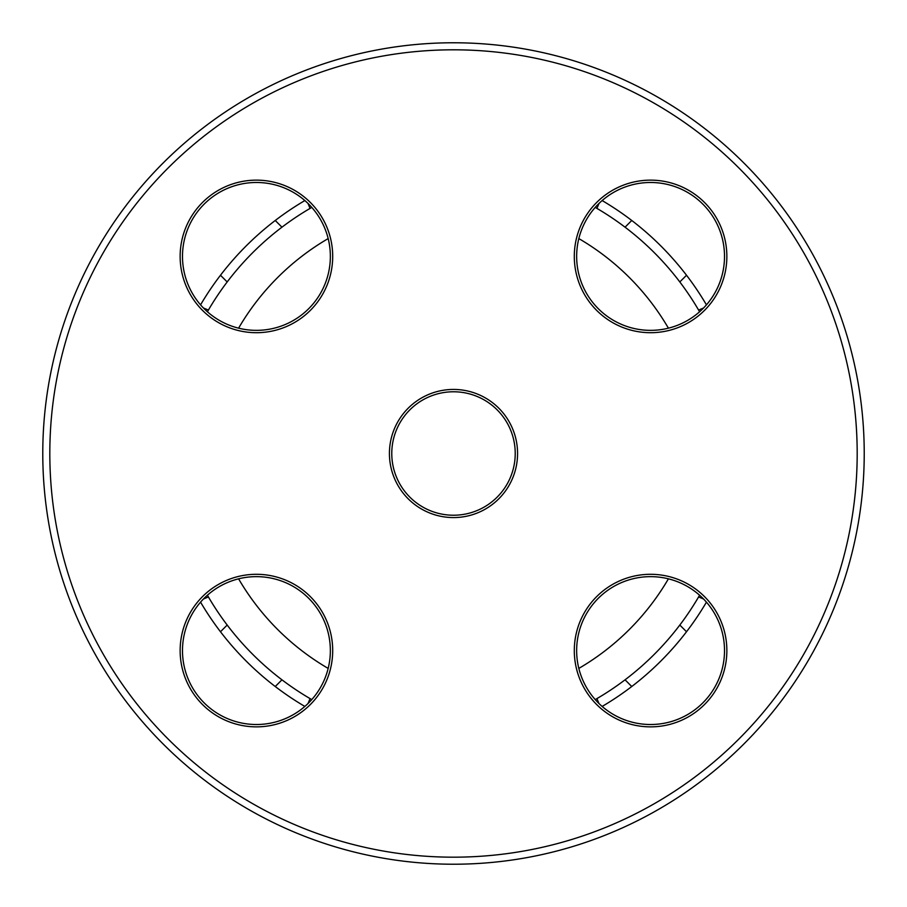 <?xml version="1.0" encoding="UTF-8"?>
<svg xmlns="http://www.w3.org/2000/svg" width="907" height="907" viewBox="0 0 907 907"><rect width="100%" height="100%" fill="white"/><g stroke="black" fill="none" stroke-linecap="round" stroke-linejoin="round"><path stroke-width="1.36" d="M743.933 163.067A410.735 410.735 0 0 0 56.767 347.2A410.735 410.735 0 0 0 559.8 850.233A410.735 410.735 0 0 0 743.933 163.067M702.857 598.303A73.932 73.932 0 0 1 669.717 721.995A73.932 73.932 0 0 1 579.165 631.442A73.932 73.932 0 0 1 702.857 598.303A73.932 73.932 0 0 0 579.165 631.442A73.932 73.932 0 0 0 669.717 721.995A73.932 73.932 0 0 0 702.857 598.303A73.932 73.932 0 0 0 579.165 631.442A73.932 73.932 0 0 0 669.717 721.995A73.932 73.932 0 0 0 702.857 598.303M598.303 204.143A73.932 73.932 0 0 1 721.995 237.283A73.932 73.932 0 0 1 631.442 327.835A73.932 73.932 0 0 1 598.303 204.143A73.932 73.932 0 0 0 631.442 327.835A73.932 73.932 0 0 0 721.995 237.283A73.932 73.932 0 0 0 598.303 204.143A73.932 73.932 0 0 0 631.442 327.835A73.932 73.932 0 0 0 721.995 237.283A73.932 73.932 0 0 0 598.303 204.143M308.697 702.857A73.932 73.932 0 0 1 185.005 669.717A73.932 73.932 0 0 1 275.558 579.165A73.932 73.932 0 0 1 308.697 702.857M497.149 409.851A61.733 61.733 0 0 1 469.475 513.124A61.733 61.733 0 0 1 393.876 437.525A61.733 61.733 0 0 1 497.149 409.851M204.143 308.697A73.932 73.932 0 0 1 237.283 185.005A73.932 73.932 0 0 1 327.835 275.558A73.932 73.932 0 0 1 204.143 308.697M679.819 625.059L686.52 631.748A293.38 293.38 0 0 0 706.44 602.146A73.932 73.932 0 0 1 702.857 702.857A73.932 73.932 0 0 1 602.146 706.44A293.38 293.38 0 0 0 631.748 686.52L625.059 679.819M686.52 275.252A293.38 293.38 0 0 0 602.146 200.56A73.932 73.932 0 0 1 702.857 204.143A73.932 73.932 0 0 1 706.44 304.854A293.38 293.38 0 0 0 686.52 275.252L679.819 281.941M304.854 200.56A293.38 293.38 0 0 0 275.252 220.48L281.941 227.181M227.181 281.941L220.48 275.252A293.38 293.38 0 0 0 200.56 304.854M203.474 308.017L208.395 310.058M698.605 310.058L703.526 308.017M625.059 227.181L631.748 220.48M598.983 203.474L596.942 208.395M310.058 208.395L308.017 203.474M275.252 220.48A293.38 293.38 0 0 0 220.48 275.252M698.605 596.942L703.526 598.983M699.592 595.23A283.993 283.993 0 0 1 595.23 699.592M311.77 699.592A283.993 283.993 0 0 1 207.408 595.23M207.408 311.77A283.993 283.993 0 0 1 311.77 207.408M595.23 207.408A283.993 283.993 0 0 1 699.592 311.77M238.586 328.175A248.79 248.79 0 0 1 328.175 238.586M578.825 238.586A248.79 248.79 0 0 1 668.414 328.175M668.414 578.825A248.79 248.79 0 0 1 578.825 668.414M328.175 668.414A248.79 248.79 0 0 1 238.586 578.825M686.52 631.748A293.38 293.38 0 0 1 631.748 686.52M598.983 703.526L596.942 698.605M310.058 698.605L308.017 703.526M227.181 625.059L220.48 631.748A293.38 293.38 0 0 0 275.252 686.52L281.941 679.819M203.474 598.983L208.395 596.942M200.56 602.146A293.38 293.38 0 0 0 220.48 631.748M275.252 686.52A293.38 293.38 0 0 0 304.854 706.44M738.956 168.044A403.694 403.694 0 0 1 557.986 843.431A403.694 403.694 0 0 1 63.569 349.014A403.694 403.694 0 0 1 738.956 168.044M704.512 596.636A76.279 76.279 0 0 0 576.897 630.841A76.279 76.279 0 0 0 670.318 724.262A76.279 76.279 0 0 0 704.512 596.636M310.364 704.512A76.279 76.279 0 0 0 276.159 576.897A76.279 76.279 0 0 0 182.738 670.318A76.279 76.279 0 0 0 310.364 704.512M202.488 310.364A76.279 76.279 0 0 0 330.103 276.159A76.279 76.279 0 0 0 236.682 182.738A76.279 76.279 0 0 0 202.488 310.364M498.805 408.195A64.08 64.08 0 0 0 391.609 436.913A64.08 64.08 0 0 0 470.087 515.391A64.08 64.08 0 0 0 498.805 408.195M596.636 202.488A76.279 76.279 0 0 0 630.841 330.103A76.279 76.279 0 0 0 724.262 236.682A76.279 76.279 0 0 0 596.636 202.488"/></g></svg>
